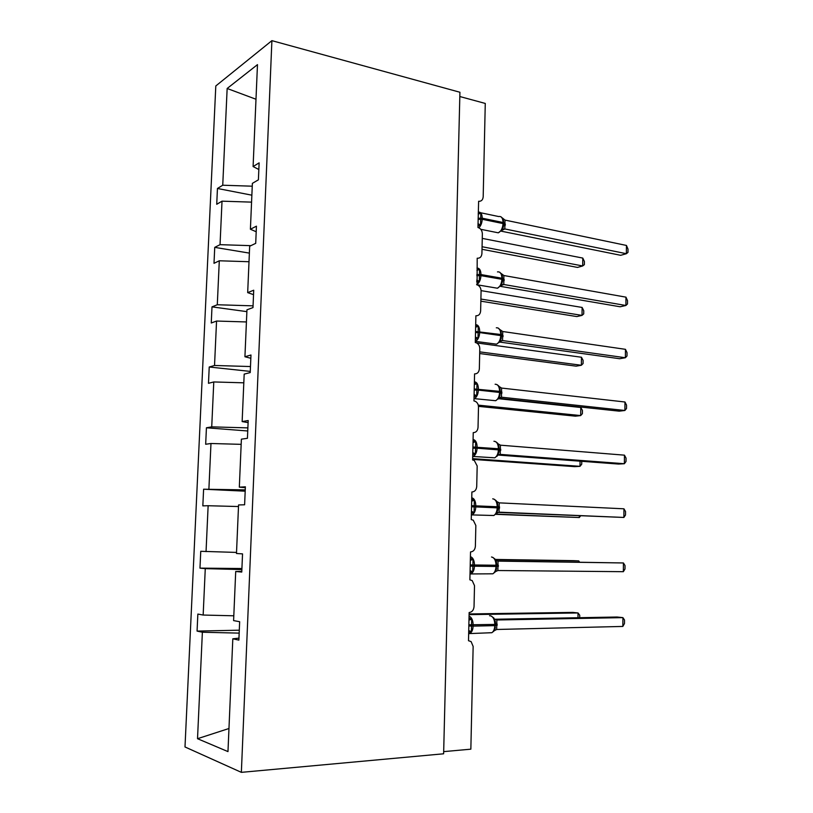<?xml version="1.0" encoding="UTF-8"?>
<svg xmlns="http://www.w3.org/2000/svg" width="813" height="813" viewBox="0 0 813 813"><rect width="100%" height="100%" fill="white"/><g stroke="black" fill="none" stroke-linecap="round" stroke-linejoin="round"><path stroke-width="1.22" d="M215.801 85.965L184.998 746.964L241.359 772.35L271.898 40.65L215.801 85.965M459.812 96.523L485.27 103.444L483.186 196.807C482.861 199.968 481.337 201.461 478.623 201.278L477.963 227.488C480.707 228.402 482.17 230.526 482.363 233.859L481.916 253.575C481.57 256.847 479.995 258.392 477.201 258.219L477.089 284.814C479.609 285.83 480.94 287.893 481.083 291.003L480.635 310.922C480.29 314.235 478.705 315.851 475.89 315.769L475.29 342.527L476.184 342.751C478.491 343.828 479.69 345.83 479.792 348.736L479.345 368.858C478.989 372.212 477.404 373.899 474.568 373.899L473.959 400.931L475.249 401.297C477.343 402.425 478.42 404.346 478.491 407.059L478.034 427.384C477.678 430.788 476.083 432.536 473.237 432.638L472.617 459.955L474.284 460.443L477.18 465.981L476.723 486.509C476.357 489.965 474.751 491.784 471.886 491.987L471.255 519.578L473.268 520.208L475.849 525.513L475.381 546.255C475.026 549.751 473.4 551.651 470.524 551.946L469.884 579.832L472.211 580.594L474.507 585.665L474.04 606.63C473.674 610.167 472.038 612.138 469.142 612.535L468.501 640.715L471.103 641.599L473.146 646.437L470.849 749.169L443.674 751.629M239.296 630.187L197.071 631.091L197.854 614.069L203.159 615.045L233.809 615.797M238.961 638.134L232.813 638.805L238.88 640.116L239.652 621.711L233.595 620.604L235.709 571.488L241.796 571.356M241.908 568.521L199.968 568.135L200.75 551.305L236.522 552.423M235.709 571.488L241.766 572.057L242.538 553.877L236.481 553.501L238.565 504.944L244.611 504.792L245.374 486.814L239.327 487.16L241.39 439.162L247.437 438.298L248.189 420.534L242.142 421.581L244.185 374.122L250.221 372.578L250.973 355.007L244.926 356.744L246.949 309.824L252.985 307.588L253.717 290.221L247.68 292.629L249.672 246.237L255.709 243.351L256.43 226.177L250.404 229.246L252.376 183.362L258.402 179.825L259.123 162.854L253.097 166.553L257.477 64.634L227.152 88.485L222.742 185.222L252.254 186.197M245.191 491.184L203.606 489.213L245.252 489.893M245.343 487.688L239.327 487.16M247.752 430.981L206.431 427.78L211.726 426.866L247.874 427.882M248.097 422.618L242.142 421.581M250.272 371.399L209.226 367.009L214.53 365.484L250.475 366.541M250.831 358.279L244.926 356.744M246.867 311.633L212 306.867L217.295 304.753L253.056 305.851M253.534 294.652L247.68 292.629M249.378 253.107L214.734 247.365L220.038 244.672L250.892 245.658M256.197 231.735L250.404 229.246M222.742 185.222L217.447 188.474L216.725 204.266L222.02 201.167L251.573 202.132M251.867 195.181L217.447 188.474M258.839 169.511L253.097 166.553M232.813 638.805L227.975 751.598L197.518 738.702L202.376 632.229L197.071 631.091M202.376 632.229L239.174 633.124M203.159 615.045L205.272 568.633L199.968 568.135M205.272 568.633L241.868 569.567M206.045 551.631L208.138 505.727L202.833 505.869L203.606 489.213M208.138 505.727L238.494 506.54M208.9 488.908L210.974 443.502L205.669 444.254L206.431 427.78M210.974 443.502L241.166 444.345M211.726 426.866L213.778 381.947L208.484 383.309L209.226 367.009M213.778 381.947L243.809 382.821M214.53 365.484L216.553 321.044L211.258 322.995L212 306.867M216.553 321.044L246.42 321.948M217.295 304.753L219.297 260.78L214.002 263.321L214.734 247.365M219.297 260.78L249.012 261.725M220.038 244.672L222.02 201.167M255.983 99.237L227.152 88.485M271.898 40.65L459.924 92.255L443.624 753.793L241.359 772.35M197.518 738.702L228.961 728.509M482.018 249.306L577.504 267.416L582.677 265.963L582.789 258.077L482.261 238.392M582.789 258.077L584.415 261.512L584.364 264.652L582.677 265.963L482.068 246.735M478.217 213.484L478.552 212.884L480.818 213.352L480.554 224.937L478.247 225.994L477.953 225.15M501.651 230.546L503.156 227.599L503.806 222.904L503.064 222.508C502.881 218.026 501.428 216.045 498.694 216.543L480.595 212.742M626.457 245.445L628.002 249.093L627.971 252.386L626.376 253.707L626.457 245.445L504.995 220.089L504.822 228.941L626.376 253.707L620.685 255.302L501.143 231.156M504.944 228.971L501.814 230.313M503.765 223.9L503.318 219.591L501.123 216.898M480.554 224.937L477.983 223.758M478.207 214.022L480.818 213.352M501.967 229.286L504.822 228.941M502.2 217.833L504.995 220.089M477.272 269.052L479.548 269.581L479.284 281.278L476.977 282.284L476.672 281.461M500.452 286.196L501.967 283.412L502.647 279.642L502.383 281.908M625.959 297.151L627.514 300.627L627.484 303.95L625.888 305.485L625.959 297.151L503.867 275.526L503.796 284.509L625.888 305.485L620.167 306.775L500.351 286.339M500.838 285.678L503.796 284.509L501.001 285.505M502.627 279.581L502.221 275.302L499.802 272.284M479.284 281.278L476.703 280.129M476.926 270.292L479.548 269.581M500.818 284.977L503.684 284.469M501.052 273.412L503.867 275.526M475.981 325.779L478.268 326.379L478.003 338.198L475.686 339.153L475.381 338.33M499.263 342.385L500.757 339.773L501.519 334.773L500.767 334.509C500.574 329.844 499.091 327.609 496.306 327.802M625.471 349.336L627.026 352.639L626.996 355.982L625.39 357.74L625.471 349.336L502.729 331.521L502.546 340.545L625.39 357.74L619.648 358.726L499.599 342.049M502.678 340.566L500.117 341.297M501.479 335.81L501.103 331.572L498.46 328.208M478.003 338.198L475.442 337.08M475.635 327.131L478.268 326.379M499.66 341.216L502.546 340.545M499.893 329.539L502.729 331.521M474.68 383.075L476.977 383.756L476.713 395.687L474.375 396.592L474.07 395.779M498.105 399.092L499.528 396.714L500.341 392.638L500.361 391.541L499.599 391.348C499.406 386.622 497.922 384.254 495.117 384.244M624.963 401.998L626.538 405.128L626.508 408.502L624.882 410.484L624.963 401.998L501.58 388.065L501.499 397.201L624.882 410.484L619.12 411.154L498.735 398.268M500.31 392.608L499.975 388.401L498.776 385.992L497.078 384.671M476.713 395.687L474.264 394.651M474.325 384.549L476.977 383.756M498.481 398.024L501.397 397.181M498.725 386.236L501.58 388.065M473.369 440.961L475.676 441.713L475.402 453.766L473.054 454.609L472.749 453.817M496.987 456.306L498.278 454.233L499.141 450.016L499.192 448.888L498.42 448.756C498.237 443.959 496.733 441.459 493.928 441.256M624.455 455.158L626.04 458.105L626.01 461.51L624.374 463.725L624.455 455.158L500.422 445.178L500.229 454.386L624.374 463.725L618.591 464.06L498.166 455.056M491.652 457.587L494.771 457.821C496.967 456.418 498.176 453.766 498.399 449.863L499.162 449.996L498.826 445.788L497.556 443.136L495.676 441.683M475.402 453.766L473.064 452.8M473.014 442.546L475.676 441.713M497.302 455.402L500.229 454.386M497.546 443.492L500.422 445.178M480.859 301.176L576.824 316.572L582.017 315.393L582.128 307.446L481.083 290.637M582.128 307.446L583.754 310.729L583.714 313.889L582.017 315.393L480.9 299.052M479.69 353.533L576.132 366.155L581.356 365.261L581.458 357.242L476.55 342.903M581.458 357.242L583.104 360.362L583.063 363.563L581.356 365.261L479.721 351.866M478.471 406.358L575.441 416.175L580.675 415.575L580.787 407.486L498.481 398.695M580.787 407.486L582.443 410.443L582.393 413.665L580.675 415.575L478.268 405.138M472.627 459.365L574.74 466.642L579.994 466.327L472.648 458.634M581.762 461.306L581.722 464.213L579.994 466.327L580.065 461.184M472.038 499.436L474.355 500.259L474.081 512.434L471.723 513.216L471.418 512.434M495.849 514.101L497.007 512.332L497.952 507.932L498.003 506.804L497.231 506.743C497.038 501.875 495.544 499.243 492.719 498.836M623.947 508.806L625.543 511.57L625.502 515.015L623.866 517.454L623.947 508.806L499.243 502.861L499.05 512.16L623.866 517.454L497.952 512.393M490.686 515.381L493.837 515.513C495.889 514.141 497.007 511.59 497.21 507.861L497.983 507.922L497.668 503.755L496.337 500.849L494.243 499.243M474.081 512.434L471.855 511.55M471.682 501.133L474.355 500.259M496.113 513.359L499.05 512.16M496.357 501.326L499.243 502.861M495.645 514.324L579.313 517.535L495.859 514.101M580.553 515.879L579.313 517.535L579.334 515.828M470.351 559.273L470.697 558.501L473.024 559.405L472.749 571.712L470.381 572.433L470.077 571.661M494.7 572.504L496.55 568.521M623.347 571.691L624.994 569.009L625.034 565.543L623.429 562.962L623.347 571.691L497.871 570.523L498.054 561.122L623.429 562.962L497.15 560.919M489.741 573.785L492.881 573.805C494.792 572.464 495.828 570.004 496.011 566.458L496.784 566.448L496.499 562.301L495.087 559.141L492.79 557.372M472.749 571.712L470.636 570.889M470.331 560.33L473.024 559.405M494.904 571.895L497.871 570.523M495.158 559.74L498.054 561.122M578.714 562.118L578.734 560.899L495.351 559.608M579.578 562.129L578.734 560.899L573.439 560.655L495.31 559.435M468.999 618.978L469.345 618.185L471.682 619.16L471.398 631.589L469.02 632.26L468.715 631.498M493.542 631.508L495.341 627.646M622.829 626.437L624.486 623.52L624.516 620.014L622.91 617.626L622.829 626.437L496.672 629.475L496.865 619.984L622.91 617.626L617.057 617.016L494.934 619.252M488.796 632.788L491.895 632.707C493.674 631.396 494.639 629.038 494.792 625.644L495.574 625.563L495.31 621.447L493.837 618.002L491.306 616.071M471.398 631.589L469.386 630.847M468.969 620.136L471.682 619.16M493.684 631.04L496.672 629.475M493.938 618.764L496.865 619.984M577.972 617.728L578.033 612.951L469.101 614.638M579.689 617.697L579.73 615.238L578.033 612.951L572.728 612.402L469.111 613.957M478.085 219.327L482.211 219.276C482.007 222.935 480.9 225.78 478.887 227.792M495.595 232.284L498.308 232.823C501.093 231.38 502.668 228.301 503.044 223.575L503.786 223.971L503.542 226.177M478.247 212.102C480.778 211.858 482.099 213.89 482.231 218.199L482.211 219.276L503.044 223.575L503.064 222.508L482.231 218.199L478.115 218.24M504.924 228.992L501.855 230.262M503.765 224.459L505.33 225.14M503.796 223.412L505.351 224.073M476.804 275.668L480.95 275.648C480.615 280.16 479.172 283.158 476.601 284.662M494.589 287.741L497.444 288.229C500.086 286.786 501.57 283.818 501.895 279.306L502.647 279.642L501.926 278.229C501.733 273.635 500.249 271.532 497.475 271.908M476.977 268.097C479.507 268.036 480.839 270.19 480.971 274.56L480.95 275.648L501.895 279.306L501.926 278.229L480.971 274.56L476.835 274.581M502.637 280.048L504.202 280.607M502.668 278.981L504.223 279.54M475.514 332.578L479.68 332.588C479.375 336.938 478.003 339.834 475.544 341.297L475.31 341.389M493.603 343.777L496.57 344.184C499.06 342.751 500.452 339.895 500.747 335.596L501.499 335.86L500.757 339.773L501.225 338.198M475.696 324.661C478.237 324.783 479.568 327.06 479.7 331.491L479.68 332.588L500.747 335.596L500.767 334.509L475.534 331.48M502.658 340.576L500.371 341.043M501.489 336.186L503.064 336.633M501.519 335.098L503.084 335.556M474.203 390.067L478.39 390.108C478.125 394.254 476.835 397.049 474.528 398.482L474.009 398.685M492.617 400.392L495.676 400.718C498.023 399.295 499.324 396.541 499.578 392.445L500.341 392.638L499.528 396.714L500.046 395.047M474.396 381.785C476.946 382.1 478.278 384.508 478.41 388.99L478.39 390.108L499.578 392.445L499.599 391.348L474.233 388.96M501.499 397.201L498.664 398.319M500.33 392.882L501.916 393.218M500.361 391.785L501.936 392.12M472.881 448.146L477.089 448.207C476.855 452.16 475.656 454.843 473.491 456.266L472.688 456.571M498.857 452.475L499.141 450.016M473.085 439.498C475.635 440.006 476.987 442.536 477.119 447.089L477.089 448.207L498.399 449.863L498.42 448.756L472.912 447.018M500.341 454.396L499.436 454.467M499.162 450.138L500.757 450.361M499.182 449.03L500.778 449.264M471.55 506.814L475.778 506.906C475.564 510.676 474.457 513.257 472.434 514.649L471.357 515.036M471.753 497.79C474.325 498.491 475.666 501.154 475.798 505.767L475.778 506.906L497.21 507.861L497.231 506.743L471.57 505.676M497.983 507.983L499.578 508.084M498.003 506.865L499.609 506.966M470.199 566.082L474.446 566.204C474.264 569.801 473.237 572.281 471.347 573.643L470.016 574.1M496.428 569.1L495.706 571.031L496.784 565.32M470.412 556.681C472.993 557.586 474.345 560.381 474.477 565.055L474.446 566.204L496.011 566.458L496.032 565.32C495.839 560.391 494.334 557.616 491.509 556.996M498.42 565.269L470.229 564.933M496.784 566.397L498.399 566.387M468.837 625.959L473.105 626.122C472.942 629.557 471.987 631.935 470.239 633.266L468.664 633.774M469.06 616.173C471.642 617.28 473.003 620.217 473.136 624.963L473.105 626.122L494.792 625.644L494.812 624.496C494.629 619.496 493.115 616.579 490.28 615.746L489.548 615.756M495.198 628.307L494.395 630.319L495.595 624.414L468.867 624.801M495.574 625.421L497.2 625.288M495.605 624.282L497.221 624.15M480.788 229.307L498.308 232.823L502.901 229.124M476.601 284.702L497.444 288.229L501.621 284.804M475.31 341.348L496.57 344.184L499.802 341.663M474.009 398.604L495.676 400.718L499.111 397.852M472.699 456.449L494.771 457.821L497.851 455.229M471.367 514.893L493.837 515.513L496.58 513.196M497.647 510.493L497.983 507.922M470.026 573.948L492.881 573.805L495.31 571.752M496.804 565.309L496.499 562.301M468.664 633.622L491.895 632.707L494.03 630.898M495.595 624.414L495.31 621.447"/></g></svg>
